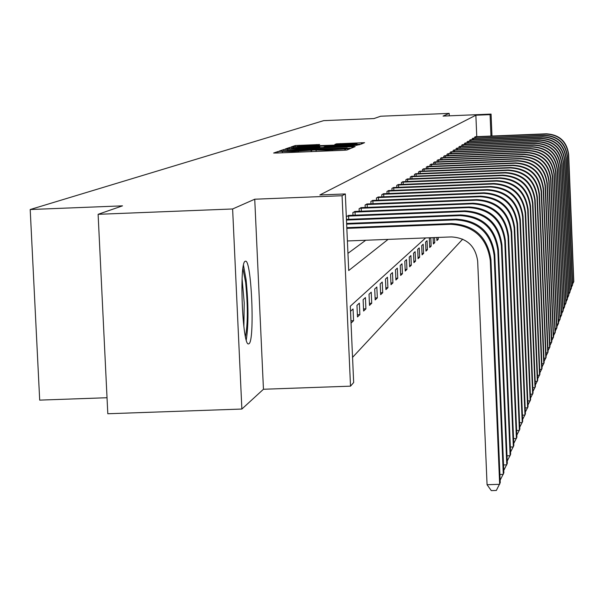 <?xml version="1.0" encoding="UTF-8"?>
<svg xmlns="http://www.w3.org/2000/svg" width="604" height="604" viewBox="0 0 604 604"><rect width="100%" height="100%" fill="white"/><g stroke="black" fill="none" stroke-linecap="round" stroke-linejoin="round"><path stroke-width="0.91" d="M280.694 151.355L277.885 151.559L273.635 153.031L276.911 153.008L342.891 150.313L346.892 150.026L350.358 148.584L326.643 150.109L314.337 149.981L292.797 151.498L280.694 151.355M245.171 261.283C239.041 262.491 242.468 346.318 248.538 343.902L248.969 343.736C254.956 341.064 251.558 259.546 245.526 261.185L245.171 261.283M319.682 144.53L295.288 145.534L290.977 147.029L357.251 144.409L361.064 144.145L364.582 142.672L336.488 143.835L334.843 144.469L357.123 143.933L346.892 144.681L296.957 146.455L317.976 145.156L319.682 144.53M476.767 136.663L475.869 115.221L490.078 114.632L491.067 114.088L491.981 136.043M98.112 214.314L232.623 208.976L241.872 409.044L107.806 413.748L98.112 214.314L122.499 205.851L30.2 209.528L323.638 120.649L373.974 118.558L380.671 116.232L449.195 113.378L443.064 116.089L491.067 114.088M241.872 409.044L263.45 389.255L254.737 199.214L232.623 208.976M254.737 199.214L342.068 195.734L345.314 193.952L348.712 270.547L388.1 239.38M475.869 115.221L319.848 194.971L345.314 193.952M287.7 149.248L283.752 149.52L279.169 151.113L282.408 151.091L347.481 148.425L351.415 148.146L355.16 146.591L287.7 149.248L287.746 150.245M285.186 149.029L289.61 147.497L293.484 147.225L359.946 144.605L354.548 145.519L324.831 146.855L323.668 147.3L326.9 147.27L353.506 146.342L285.186 149.029M449.293 115.825L449.195 113.378M30.2 209.528L39.69 400.12L107.029 397.734M347.949 253.348L365.745 240.249M346.5 219.426L346.371 216.587L348.916 215.432M352.985 215.288L352.864 212.57L355.311 211.453M359.214 211.317L359.101 208.705L361.449 207.633M365.209 207.504L365.095 204.99L367.36 203.963M370.977 203.827L370.871 201.411L373.046 200.422M376.534 200.302L376.428 197.969L378.527 197.017M381.879 196.896L381.788 194.654L383.804 193.733M387.043 193.62L386.953 191.453L388.901 190.562M392.026 190.456L391.936 188.365L393.816 187.512M396.836 187.399L396.745 185.383L398.565 184.56M401.479 184.454L401.396 182.506L403.155 181.706M405.971 181.608L405.888 179.72L407.587 178.95M410.312 178.852L410.237 177.032L411.883 176.277M414.518 176.187L414.442 174.42L416.035 173.695M418.587 173.605L418.519 171.898L420.059 171.196M422.536 171.106L422.46 169.46L423.955 168.773M426.356 168.69L426.288 167.089L427.738 166.425M430.063 166.342L429.995 164.786L431.399 164.145M433.657 164.069L433.596 162.559L434.956 161.94M437.145 161.857L437.085 160.4L438.413 159.796M440.535 159.72L440.475 158.293L441.766 157.712M443.827 157.636L443.774 156.255L445.02 155.689M447.028 155.613L446.975 154.277L448.191 153.718M450.139 153.65L450.086 152.344L451.271 151.808M453.166 151.74L453.113 150.472L454.261 149.943M456.111 149.875L456.058 148.644L457.175 148.131M458.98 148.071L458.927 146.87L460.014 146.372M461.766 146.311L461.72 145.141L462.777 144.658M464.484 144.598L464.438 143.458L465.473 142.982M467.134 142.922L467.088 141.812L468.092 141.351M469.716 141.298L469.67 140.211L470.652 139.766M472.23 139.713L472.185 138.656L473.143 138.218M474.684 138.165L474.646 137.131L475.575 136.708M352.555 357.364L462.717 239.131M351.083 323.08L353.574 320.694L353.053 308.969L350.562 311.271L351.083 323.08M357.47 316.941L359.863 314.646L359.357 303.155L356.964 305.367L357.47 316.941M363.608 311.045L365.903 308.84L365.412 297.568L363.11 299.69L363.608 311.045M369.512 305.375L371.717 303.246L371.233 292.193L369.021 294.239L369.512 305.375M375.19 299.916L377.319 297.87L376.843 287.021L374.707 288.984L375.19 299.916M380.656 294.654L382.709 292.683L382.241 282.038L380.188 283.933L380.656 294.654M385.926 289.588L387.904 287.693L387.451 277.228L385.465 279.056L385.926 289.588M391.014 284.703L392.917 282.868L392.472 272.593L390.561 274.359L391.014 284.703M395.914 279.992L397.757 278.218L397.319 268.123L395.477 269.822L395.914 279.992M400.648 275.439L402.43 273.725L402 263.805L400.218 265.443L400.648 275.439M405.231 271.037L406.945 269.384L406.522 259.629L404.801 261.215L405.231 271.037M409.648 266.787L411.316 265.186L410.901 255.59L409.233 257.123L409.648 266.787M413.929 262.672L415.537 261.124L415.129 251.687L413.521 253.174L413.929 262.672M418.074 258.693L419.629 257.198L419.229 247.904L417.666 249.346L418.074 258.693M422.083 254.843L423.593 253.386L423.2 244.243L421.683 245.639L422.083 254.843M425.963 251.105L427.428 249.701L427.043 240.694L425.578 242.045L425.963 251.105M430.237 237.742L429.346 238.565L429.731 247.489L431.15 246.122L430.788 237.727M433.113 237.636L433.385 243.978L434.759 242.657L434.54 237.576M436.798 237.493L436.926 240.573L438.262 239.29L438.179 237.432M425.646 237.923L350.29 306.22L353.665 382.521L350.516 386.16L342.068 195.734M263.45 389.255L350.516 386.16M490.969 136.081L490.078 114.632M353.574 320.694L350.984 320.784M359.863 314.646L357.372 314.737M365.903 308.84L363.517 308.923M371.717 303.246L369.422 303.336M377.319 297.87L375.099 297.953M382.709 292.683L380.573 292.766M387.904 287.693L385.85 287.768M392.917 282.868L390.931 282.944M397.757 278.218L395.839 278.293M402.43 273.725L400.58 273.801M406.945 269.384L405.156 269.452M411.316 265.186L409.587 265.254M415.537 261.124L413.868 261.192M419.629 257.198L418.013 257.259M423.593 253.386L422.022 253.446M427.428 249.701L425.911 249.762M431.15 246.122L429.678 246.183M434.759 242.657L433.332 242.71M438.262 239.29L436.873 239.343M284.665 150.751L347.224 147.98L297.923 149.656L284.665 150.751M301.924 147.678L291.43 148.448L299.984 148.373L314.812 147.769L319.886 147.051L301.924 147.678M347.398 240.966L451.347 236.927C466.718 237.855 475.499 245.949 477.673 261.2L487.066 484.725L499.659 484.31L490.312 260.709C487.05 237.833 473.883 225.692 450.811 224.295L346.839 228.365M487.066 484.725L491.301 490.622L496.337 490.456L500.248 482.687L490.939 259.863C487.692 237.062 474.57 224.96 451.573 223.571L346.809 227.678M242.921 268.697L245.662 282.574C247.942 306.432 247.867 324.446 245.443 336.602M243.865 326.651L244.227 302.891L242.083 278.738M246.266 339.954C248.606 324.846 248.546 304.733 246.077 279.622L243.495 265.299M499.908 474.487L503.291 474.374L494.155 255.492C490.969 233.099 478.081 221.215 455.499 219.856L346.651 224.122M500.15 480.195L503.864 472.819L494.759 254.677C491.581 232.359 478.738 220.52 456.231 219.161L346.62 223.457M503.532 464.959L506.779 464.846L497.847 250.494C494.721 228.561 482.105 216.927 459.991 215.598L346.469 220.06M503.759 470.425L507.322 463.359L498.421 249.709C495.31 227.851 482.732 216.255 460.693 214.926L346.447 219.426M347.058 216.164L348.591 216.073L348.734 219.335M507.005 455.816L510.123 455.71L501.38 245.692C498.33 224.212 485.963 212.812 464.295 211.513L348.591 216.073M507.224 461.063L510.644 454.276L501.939 244.945C498.889 223.525 486.567 212.17 464.974 210.871L348.221 215.447M353.521 212.155L355.024 212.072L355.167 215.198M510.342 447.036L513.332 446.937L504.778 241.087C501.788 220.03 489.67 208.863 468.432 207.587L355.024 212.072M510.554 452.079L513.83 445.563L505.314 240.369C502.324 219.38 490.252 208.244 469.081 206.976L354.639 211.468M359.735 208.312L361.207 208.221L361.343 211.234M513.543 438.602L516.412 438.504L508.039 236.662C505.11 216.021 493.226 205.073 472.411 203.82L361.207 208.221M513.747 443.449L516.896 437.183L508.553 235.968C505.631 215.386 493.785 204.477 473.03 203.231L360.807 207.648M365.707 204.613L367.156 204.522L367.277 207.421M516.616 430.493L519.38 430.395L511.18 232.412C508.304 212.163 496.654 201.426 476.231 200.196L367.156 204.522M516.813 435.159L519.848 429.127L511.671 231.74C508.802 211.559 497.19 200.853 476.828 199.63L366.741 203.971M371.46 201.049L372.872 200.966L373 203.752M519.576 422.687L522.234 422.596L514.2 228.312C511.377 208.448 499.946 197.916 479.908 196.715L372.872 200.966M519.765 427.179L522.679 421.373L514.668 227.67C511.86 207.867 500.459 197.365 480.482 196.164L372.449 200.437M376.994 197.621L378.383 197.538L378.504 200.218M522.422 415.167L524.982 415.076L517.107 224.371C514.336 204.869 503.117 194.533 483.449 193.356L378.383 197.538M522.603 419.493L525.412 413.899L517.56 223.752C514.804 204.311 503.615 194.005 484.008 192.827L377.953 197.025M382.332 194.314L383.691 194.239L383.804 196.821M525.17 407.919L527.632 407.836L519.908 220.573C517.19 201.426 506.175 191.272 486.862 190.124L383.691 194.239M525.337 412.094L528.047 406.696L520.346 219.977C517.636 200.883 506.65 190.766 487.398 189.611L383.253 193.741M387.474 191.128L388.817 191.053L388.923 193.544M527.813 400.935L530.184 400.852L522.603 216.912C519.938 198.104 509.119 188.131 490.154 186.998L388.817 191.053M527.979 404.959L530.591 399.75L523.034 216.33C520.369 197.583 509.587 187.64 490.667 186.508L388.364 190.577M392.441 188.048L393.755 187.972L393.861 190.381M530.357 394.193L532.653 394.11L525.216 213.371C522.596 194.896 511.966 185.103 493.325 183.993L393.755 187.972M530.516 398.074L533.038 393.053L525.623 212.819C523.011 194.39 512.411 184.628 493.823 183.518L393.302 187.519M397.236 185.081L398.527 185.005L398.632 187.331M532.819 387.677L535.031 387.602L527.73 209.958C525.155 191.8 514.714 182.174 496.39 181.087L398.527 185.005M532.977 391.43L535.408 386.575L528.123 209.422C525.556 191.317 515.144 181.713 496.873 180.626L398.066 184.567M401.871 182.212L403.14 182.136L403.238 184.379M535.197 381.388L537.334 381.313L530.161 206.666C527.632 188.81 517.364 179.35 499.357 178.278L403.14 182.136M535.34 385.012L537.696 380.324L530.546 206.145C528.024 188.342 517.779 178.905 499.818 177.833L402.672 181.713M406.349 179.441L407.594 179.365L407.692 181.532M537.492 375.303L539.561 375.227L532.509 203.472C530.025 185.919 519.931 176.617 502.218 175.56L407.594 179.365M537.635 378.814L539.908 374.276L532.879 202.974C530.403 185.466 520.331 176.187 502.671 175.137L407.126 178.958M410.682 176.753L411.905 176.685L411.996 178.784M539.712 369.422L541.712 369.354L534.782 200.392C532.343 183.125 522.407 173.975 504.989 172.94L411.905 176.685M539.848 372.819L542.045 368.425L535.144 199.909C532.705 182.68 522.8 173.552 505.427 172.525L411.43 176.292M414.873 174.156L416.081 174.088L416.164 176.119M541.856 363.729L543.789 363.661L536.986 197.41C534.578 180.415 524.808 171.415 507.67 170.396L416.081 174.088M541.992 367.013L544.121 362.762L537.334 196.942C534.933 179.992 525.186 171.007 508.092 169.996L415.597 173.71M418.934 171.642L420.12 171.574L420.203 173.544M543.932 358.21L545.812 358.149L539.115 194.518C536.752 177.795 527.133 168.939 510.267 167.935L420.12 171.574M544.061 361.396L546.129 357.281L539.447 194.065C537.092 177.387 527.496 168.546 510.674 167.55L419.637 171.204M422.868 169.203L424.031 169.143L424.114 171.045M545.948 352.872L547.76 352.804L541.176 191.717C538.851 175.258 529.383 166.538 512.781 165.556L424.031 169.143M546.069 355.96L548.07 351.966L541.501 191.279C539.183 174.858 529.738 166.16 513.173 165.179L423.547 168.788M426.681 166.847L427.828 166.78L427.904 168.629M547.896 347.693L549.655 347.632L543.177 189.007C540.89 172.797 531.565 164.213 515.212 163.246L427.828 166.78M548.017 350.682L549.957 346.817L543.494 188.584C541.207 172.412 531.905 163.843 515.597 162.884L427.338 166.432M430.373 164.552L431.505 164.492L431.581 166.281M549.783 342.672L551.49 342.611L545.118 186.379C542.86 170.411 533.679 161.955 517.575 161.004L431.505 164.492M549.904 345.571L551.784 341.819L545.42 185.964C543.17 170.041 534.011 161.6 517.945 160.649L431.014 164.16M433.959 162.333L435.076 162.272L435.152 164.009M551.618 337.802L553.272 337.742L546.998 183.827C544.778 168.101 535.733 159.766 519.87 158.829L435.076 162.272M551.731 340.618L553.551 336.972L547.299 183.42C545.08 167.731 536.058 159.426 520.233 158.49L434.586 161.947M437.447 160.173L438.542 160.113L438.61 161.804M553.392 333.068L555 333.008L548.825 181.351C546.635 165.851 537.726 157.644 522.09 156.723L438.542 160.113M553.506 335.801L555.272 332.268L549.111 180.958C546.93 165.496 538.036 157.312 522.445 156.391L438.051 159.803M440.822 158.082L441.909 158.022L441.977 159.66M555.121 328.478L556.684 328.417L550.599 178.943C548.44 163.669 539.659 155.583 524.257 154.677L441.909 158.022M555.227 331.135L556.948 327.7L550.878 178.565C548.726 163.329 539.961 155.258 524.597 154.352L441.411 157.72M444.106 156.051L445.178 155.991L445.246 157.576M556.797 324.016L558.315 323.963L552.32 176.61C550.199 161.555 541.539 153.582 526.356 152.684L445.178 155.991M556.903 326.598L558.572 323.261L552.592 176.24C550.471 161.223 541.833 153.265 526.68 152.374L444.68 155.696M447.3 154.073L448.349 154.012L448.417 155.56M558.428 319.682L559.9 319.629L553.996 174.337C551.897 159.494 543.366 151.634 528.394 150.751L448.349 154.012M558.526 322.189L560.15 318.942L554.261 173.982C552.169 159.169 543.653 151.325 528.711 150.449L447.858 153.726M450.403 152.148L451.437 152.095L451.505 153.59M560.006 315.462L561.441 315.409L555.62 172.132C553.558 157.493 545.14 149.739 530.372 148.871L451.437 152.095M560.104 317.9L561.682 314.744L555.876 171.778C553.815 157.176 545.42 149.445 530.689 148.576L450.946 151.815M453.423 150.275L454.442 150.222L454.51 151.68M561.546 311.362L562.943 311.309L557.205 169.981C555.167 155.545 546.869 147.897 532.305 147.044L454.442 150.222M561.644 313.733L563.177 310.667L557.454 169.641C555.423 155.236 547.141 147.61 532.607 146.757L453.951 149.951M456.36 148.456L457.371 148.403L457.432 149.822M563.041 307.376L564.4 307.323L558.745 167.889C556.737 153.65 548.545 146.108 534.178 145.262L457.371 148.403M563.139 309.686L564.627 306.696L558.987 167.565C556.986 153.356 548.809 145.828 534.48 144.983L456.873 148.139M459.221 146.689L460.218 146.636L460.271 148.018M564.498 303.487L565.82 303.442L560.248 165.858C558.262 151.808 550.184 144.364 536.005 143.533L460.218 146.636M564.589 305.737L566.046 302.823L560.482 165.541C558.504 151.513 550.44 144.092 536.292 143.261L459.719 146.379M462.007 144.96L462.989 144.907L463.041 146.259M565.918 299.705L567.201 299.659L561.705 163.88C559.749 150.011 551.777 142.665 537.786 141.849L462.989 144.907M566.008 301.894L567.42 299.063L561.939 163.571C559.984 149.732 552.026 142.401 538.066 141.585L462.49 144.666M464.718 143.284L465.684 143.231L465.737 144.545M567.299 296.02L568.553 295.975L563.124 161.955C561.199 148.267 553.324 141.011 539.515 140.203L465.684 143.231M567.383 298.157L568.764 295.394L563.351 161.645C561.426 147.988 553.574 140.755 539.787 139.947L465.186 142.989M467.36 141.646L468.311 141.593L468.364 142.876M568.643 292.434L569.866 292.389L564.514 160.075C562.603 146.561 554.834 139.403 541.207 138.603L468.311 141.593M568.726 294.51L570.07 291.823L564.732 159.773C562.83 146.289 555.076 139.147 541.471 138.354L467.821 141.359M469.935 140.053L470.878 140L470.931 141.245M569.957 288.931L571.142 288.886L565.865 158.24C563.985 144.9 556.314 137.833 542.853 137.048L470.878 140M570.033 290.962L571.346 288.334L566.076 157.954C564.196 144.635 556.541 137.584 543.109 136.798L470.38 139.773M472.449 138.497L473.377 138.444L473.43 139.66M571.233 285.518L572.388 285.481L567.179 156.459C565.321 143.276 557.749 136.3 544.453 135.523L473.377 138.444M571.308 287.496L572.584 284.937L567.39 156.172C565.533 143.027 557.975 136.059 544.71 135.288L472.879 138.225M474.895 136.98L475.816 136.927L475.861 138.112M572.479 282.196L573.611 282.151L568.462 154.715C566.628 141.698 559.145 134.813 546.016 134.043L475.816 136.927M572.554 284.122L573.8 281.623L568.666 154.443C566.839 141.449 559.372 134.571 546.265 133.809L475.318 136.715M277.953 152.971L277.885 151.559M345.329 150.185L345.269 148.795M311.619 151.589L311.551 150.177M292.834 152.359L292.797 151.498M298.293 152.132L298.255 151.272M311.113 151.612L311.052 150.366M316.194 151.4L316.141 150.23M326.681 150.97L326.643 150.109M332.147 150.751L332.109 149.89M344.876 150.207L344.824 148.984M351.943 147.927L351.89 146.613M283.82 151.03L283.752 149.52M347.202 148.441L347.179 148.018M289.678 148.962L289.61 147.497M293.529 148.169L293.484 147.225M356.753 145.405L356.715 144.628M319.901 147.723L319.871 147.059M336.511 144.492L336.488 143.835M340.301 144.348L340.271 143.571M361.456 143.978L361.396 142.703M295.356 146.953L295.288 145.534M299.146 146.168L299.101 145.262M316.594 145.292L316.564 144.545M450.811 224.295L451.573 223.571M490.312 260.709L490.939 259.863M455.499 219.856L456.231 219.161M494.155 255.492L494.759 254.677M459.991 215.598L460.693 214.926M497.847 250.494L498.421 249.709M464.295 211.513L464.974 210.871M501.38 245.692L501.939 244.945M468.432 207.587L469.081 206.976M504.778 241.087L505.314 240.369M472.411 203.82L473.03 203.231M508.039 236.662L508.553 235.968M476.231 200.196L476.828 199.63M511.18 232.412L511.671 231.74M479.908 196.715L480.482 196.164M514.2 228.312L514.668 227.67M483.449 193.356L484.008 192.827M517.107 224.371L517.56 223.752M486.862 190.124L487.398 189.611M519.908 220.573L520.346 219.977M490.154 186.998L490.667 186.508M522.603 216.912L523.034 216.33M493.325 183.993L493.823 183.518M525.216 213.371L525.623 212.819M496.39 181.087L496.873 180.626M527.73 209.958L528.123 209.422M499.357 178.278L499.818 177.833M530.161 206.666L530.546 206.145M502.218 175.56L502.671 175.137M532.509 203.472L532.879 202.974M504.989 172.94L505.427 172.525M534.782 200.392L535.144 199.909M507.67 170.396L508.092 169.996M536.986 197.41L537.334 196.942M510.267 167.935L510.674 167.55M539.115 194.518L539.447 194.065M512.781 165.556L513.173 165.179M541.176 191.717L541.501 191.279M515.212 163.246L515.597 162.884M543.177 189.007L543.494 188.584M545.118 186.379L545.42 185.964M546.998 183.827L547.299 183.42M548.825 181.351L549.111 180.958M550.599 178.943L550.878 178.565M282.4 152.782L282.347 151.574M316.134 151.408L316.081 150.192M347.247 148.433L347.224 147.98M291.445 148.886L291.43 148.448M319.916 147.723L319.886 147.051M296.979 146.885L296.957 146.455M357.145 144.416L357.123 143.933"/></g></svg>
